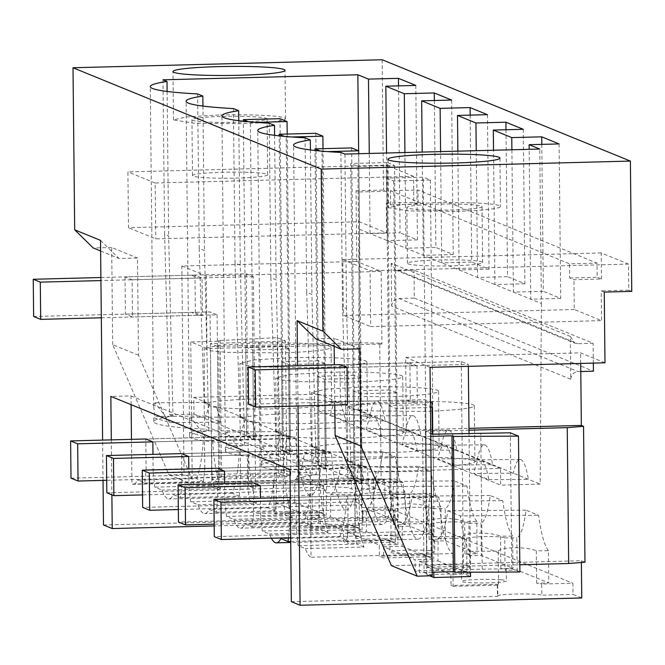 <?xml version="1.0" encoding="UTF-8"?>
<svg xmlns="http://www.w3.org/2000/svg" width="665" height="665" viewBox="0 0 665 665"><rect width="100%" height="100%" fill="white"/><g stroke="black" fill="none" stroke-linecap="round" stroke-linejoin="round"><path stroke-width="0.5" stroke-dasharray="3.33 2.49" d="M362.716 522.075L393.896 521.269L393.771 510.105L362.6 510.911L362.716 522.075A22.411 1.804 179.4 0 1 363.123 522.407A22.411 1.804 179.4 0 1 361.885 523.014A22.411 1.804 179.4 0 1 323.772 524.003A22.411 1.804 179.4 0 1 318.71 523.214L214.18 525.924M103.491 524.993L385.151 517.702L384.761 480.471L381.153 479L379.732 343.123L381.926 344.021L381.161 271.436L356.764 261.47L356.024 190.747L359.034 191.977L359.341 221.761L386.614 232.891L386.307 203.108L390.579 204.853L418.086 204.147L417.936 189.999L597.045 263.116L597.195 277.263L601.468 279.009L573.962 279.724L569.689 277.978L569.539 263.83L597.045 263.116M390.579 204.853L390.43 190.714L417.936 189.999M111.304 439.881L111.878 494.843M323.656 512.831L276.15 514.062L276.033 502.898L294.67 502.416L294.819 479.972L323.306 479.739L323.656 512.831A22.411 1.804 179.4 0 1 318.593 512.05L318.71 523.214M318.593 512.05L274.03 513.197L273.689 480.446L131.944 484.112L131.479 439.357M131.113 404.686L131.022 395.891L110.847 396.406M100.506 240.364L119.043 258.502L137.48 258.028L138.495 355.218L194.812 485.383L384.761 480.471M103.025 480.388L102.601 440.105M298.003 406.016L297.579 365.733M385.151 517.702L393.896 521.269M390.43 190.714L399.657 194.479L400.064 232.816L370.097 233.598L541.393 303.523L539.772 149.043M415.808 85.428L417.429 239.907L400.064 232.816M398.518 85.876L399.657 194.479L435.484 209.101L435.883 247.447L405.924 248.22L404.919 152.534M434.345 100.498L435.484 209.101L452.848 216.191L453.247 254.537L435.883 247.447M451.626 100.049L452.848 216.191L471.302 223.723L471.709 262.068L441.743 262.841L440.579 151.612M470.163 115.12L471.302 223.723L488.667 230.813L489.074 269.159L471.709 262.068M487.453 114.671L488.667 230.813L507.129 238.353L507.528 276.69L477.561 277.471L476.24 150.689M505.99 129.742L507.129 238.353L524.494 245.443L524.893 283.78L507.528 276.69M523.272 129.301L524.494 245.443L542.948 252.974L543.355 291.32L513.388 292.093L511.9 149.766M541.809 144.372L542.948 252.974L560.312 260.065L560.711 298.402L543.355 291.32M559.099 143.923L560.312 260.065L569.539 263.83M604.244 292.085L601.243 290.854L601.551 320.638L574.277 309.499L573.962 279.724M604.984 362.807L580.587 352.849L405.65 357.371L406.406 429.964L468.983 428.343M580.695 363.439L580.587 352.849M584.967 562.199L581.36 560.728L391.411 565.649M581.376 562.49L581.36 560.728M581.75 597.96L573.006 594.394L572.889 583.222L541.717 584.028L541.834 595.2L573.006 594.394M393.771 510.105L572.889 583.222M391.195 263.298L391.635 306.108L570.753 379.233L570.304 336.424L574.818 343.14L577.719 343.672L593.122 343.273L414.004 270.156L398.601 270.555L395.7 270.023L391.195 263.298L570.304 336.424M138.495 355.218L112.693 344.686L169.001 474.852L184.014 474.461L192.193 477.803L190.772 341.926L206.99 348.551L381.926 344.021M381.153 479L360.779 478.642L218.851 482.316L211.794 479.44L286.881 476.863L278.743 473.546L220.065 476.448L221.528 477.038L192.193 477.803M169.001 474.852L194.812 485.383M112.693 344.686L111.67 247.488L137.48 258.028M125.037 276.889L125.427 314.113L132.485 316.989L132.094 279.766L125.037 276.889L191.321 275.177L198.369 278.053L132.094 279.766M100.623 250.988L119.043 258.502M111.67 247.488L93.233 247.97M382.167 59.75L383.53 190.04L386.54 191.262L359.034 191.977M356.024 190.747L383.53 190.04M356.764 261.47L181.828 266L184.014 474.461M379.732 343.123L359.358 342.774L360.779 478.642M220.065 476.448L218.644 340.571L220.107 341.17L190.772 341.926M218.851 482.316L217.43 346.44L359.358 342.774M217.43 346.44L210.373 343.564L285.46 340.995L277.322 337.67L218.644 340.571M206.99 348.551L206.225 275.958L381.161 271.436M181.828 266L206.225 275.958M386.54 191.262L386.265 165.211L127.896 171.894L128.478 227.729L359.341 221.761M386.614 232.891L155.751 238.868L128.478 227.729M386.307 203.108L413.813 202.401L413.539 176.341L155.169 183.033L155.751 238.868M413.813 202.401L418.086 204.147M195.377 312.683L194.986 275.202L202.035 278.078L202.426 315.559L195.377 312.683A18.678 18.279 112.2 0 0 191.703 312.4L125.427 314.113M221.528 477.038L220.107 341.17M278.743 473.546L277.322 337.67M286.881 476.863L285.46 340.995M260.223 478.185L258.801 342.309M211.794 479.44L210.373 343.564M202.426 315.559A18.678 18.279 -67.8 0 0 198.76 315.276L132.485 316.989M198.369 278.053A56.026 54.846 -67.8 0 1 202.035 278.078M194.986 275.202A56.026 54.846 112.2 0 0 191.321 275.177M413.539 176.341L386.265 165.211M631.75 291.37L628.741 290.148L628.475 264.088L370.097 270.771L370.688 326.615L601.551 320.638M601.468 279.009L601.202 252.949L628.475 264.088M162.992 79.808L164.604 234.296L168.636 235.942L172.967 416.132A123.249 9.917 -0.6 0 0 153.79 421.652A123.249 9.917 -0.6 0 0 204.878 429.158L208.793 430.754A123.249 9.917 -0.6 0 0 189.608 436.282A123.249 9.917 -0.6 0 0 240.705 443.779L244.612 445.375A123.249 9.917 -0.6 0 0 225.435 450.903A123.249 9.917 -0.6 0 0 276.524 458.409L280.439 460.005A123.249 9.917 -0.6 0 0 261.254 465.525A123.249 9.917 -0.6 0 0 312.342 473.031L316.257 474.627A123.249 9.917 -0.6 0 0 297.08 480.155A123.249 9.917 -0.6 0 0 348.169 487.653L351.536 489.033L375.941 488.401L375.758 471.643L500.454 468.418L500.629 485.167L540.18 484.145L541.393 303.523M167.123 91.454L168.636 235.942M164.604 234.296L169.6 414.76L194.005 414.129L193.831 397.371L318.518 394.146L318.693 410.895L358.244 409.873L359.457 229.25L358.635 150.78M359.457 229.25L370.097 233.598L369.258 153.457M218.935 115.012L186.325 116.915L173.499 119.916L193.864 123.183L240.09 123.648A56.026 4.505 -0.6 0 0 285.534 118.744A56.026 4.505 -0.6 0 0 218.935 115.012M155.169 183.033L127.896 171.894M241.57 172.169A37.589 3.026 -0.6 0 0 192.509 175.56A37.589 3.026 -0.6 0 0 218.627 178.17A37.589 3.026 -0.6 0 0 267.687 174.779A37.589 3.026 -0.6 0 0 241.57 172.169M169.6 414.76L172.967 416.132M318.518 394.146L336.324 401.411L328.194 401.552A63.491 5.112 -0.6 0 0 256.175 398.942A63.491 5.112 -0.6 0 0 207.505 402.957L209.849 403.913L205.768 416.032L220.822 422.175L170.007 422.591L153.748 417.77L154.945 416.44L153.607 406.115L155.053 402.799L170.007 422.591M193.831 397.371L207.505 402.957A63.491 5.112 -0.6 0 0 204.945 404.021L205.103 402.367L211.645 406.756A63.491 5.112 -0.6 0 0 218.793 407.562L245.676 418.534L241.586 430.654L256.648 436.797L205.826 437.213L189.567 432.391L190.764 431.07L189.425 420.737L190.872 417.421L205.826 437.213M318.693 410.895L500.629 485.167M336.324 401.411C334.013 402.358 332.059 406.889 330.48 415.01L345.542 421.161C343.772 411.668 341.719 405.5 339.358 402.658L372.151 416.041C369.831 416.98 367.886 421.51 366.307 429.632L381.361 435.783C379.599 426.29 377.537 420.122 375.185 417.279L407.969 430.662C405.658 431.602 403.705 436.132 402.125 444.262L417.188 450.405C415.417 440.92 413.364 434.752 411.003 431.901L443.796 445.284C441.477 446.223 439.532 450.762 437.952 458.883L453.006 465.035C451.244 455.542 449.183 449.374 446.83 446.523L479.615 459.914C477.304 460.853 475.35 465.384 473.771 473.505L488.833 479.656C487.063 470.163 485.009 463.995 482.649 461.153L500.454 468.418M358.244 409.873L540.18 484.145M345.542 421.161L385.093 420.837A56.018 10.574 -90.5 0 0 376.847 400.962A56.018 10.574 -90.5 0 0 370.039 414.686L330.48 415.01M381.361 435.783L420.92 435.459A56.018 10.574 -90.5 0 0 412.666 415.592A56.018 10.574 -90.5 0 0 405.858 429.316L366.307 429.632M417.188 450.405L456.739 450.08A56.018 10.574 -90.5 0 0 448.493 430.213A56.018 10.574 -90.5 0 0 441.685 443.937L402.125 444.262M453.006 465.035L492.565 464.71A56.018 10.574 -90.5 0 0 484.311 444.835A56.018 10.574 -90.5 0 0 477.503 458.559L437.952 458.883M488.833 479.656L528.384 479.332A56.018 10.574 -90.5 0 0 520.138 459.465A56.018 10.574 -90.5 0 0 513.33 473.181L473.771 473.505M194.005 414.129L375.941 488.401M256.648 436.797L252.276 421.236L281.495 433.164L277.413 445.276L292.467 451.427L288.095 435.858L317.321 447.786L313.232 459.897L328.294 466.049L323.913 450.479L353.14 462.408L349.059 474.527L364.112 480.67L359.74 465.101L375.758 471.643M220.822 422.175L216.449 406.606L218.793 407.562A63.491 5.112 -0.6 0 0 280.148 408.734A63.491 5.112 -0.6 0 0 331.652 403.173A63.491 5.112 -0.6 0 0 331.577 402.932L329.516 401.352L328.194 401.552M240.979 116.333A37.589 3.026 179.4 0 1 267.106 118.935A37.589 3.026 179.4 0 1 218.045 122.335A37.589 3.026 179.4 0 1 191.927 119.725A37.589 3.026 179.4 0 1 240.979 116.333M417.429 239.907L387.462 240.688L386.548 153.008M391.635 306.108C392.026 301.578 394.445 299.026 398.892 298.477L414.295 298.078L414.004 270.156M274.03 513.197L276.15 514.062M273.689 480.446A74.696 13.998 -91.5 0 0 274.844 480.662A74.696 13.998 -91.5 0 0 286.54 434.91L295.593 438.601A74.696 13.998 -91.5 0 0 309.516 495.068A74.696 13.998 -91.5 0 0 310.663 495.292A74.696 13.998 -91.5 0 0 322.367 449.532L331.419 453.231A74.696 13.998 -91.5 0 0 345.334 509.689A74.696 13.998 -91.5 0 0 346.49 509.914A74.696 13.998 -91.5 0 0 358.186 464.153L367.238 467.852A74.696 13.998 -91.5 0 0 381.161 524.311A74.696 13.998 -91.5 0 0 382.309 524.535A74.696 13.998 -91.5 0 0 394.013 478.783L403.065 482.474A74.696 13.998 -91.5 0 0 416.98 538.941A74.696 13.998 -91.5 0 0 418.135 539.157A74.696 13.998 -91.5 0 0 429.831 493.405L438.883 497.104A74.696 13.998 -91.5 0 0 452.799 553.563L311.054 557.228L310.131 469.008L289.965 469.532M276.033 502.898L307.621 515.791L307.737 526.963L311.968 528.692L311.852 517.52L343.448 530.421L343.564 541.584L347.795 543.313L347.679 532.141L379.266 545.042L379.382 556.206L383.614 557.935L383.497 546.771L415.093 559.664L415.209 570.836L419.44 572.557L419.324 561.393L450.912 574.294L451.028 585.458L453.148 586.322L452.799 553.563M286.54 434.91L203.473 437.055A74.696 13.998 -91.5 0 1 196.25 478.584L137.564 480.105A74.696 13.998 -91.5 0 1 133.1 484.336A74.696 13.998 -91.5 0 1 131.944 484.112M131.022 395.891L310.131 469.008M144.746 483.031L203.424 481.518L204.795 468.243L146.117 469.756L144.746 483.031L137.564 480.105M146.117 469.756L145.793 438.983L204.471 437.47L203.473 437.055M295.593 438.601L212.526 440.754L211.528 440.346L211.844 471.119L153.166 472.64L152.975 454.353M153.166 472.64L154.837 487.154L162.011 490.08A74.696 13.998 -91.5 0 0 167.763 498.733A74.696 13.998 -91.5 0 0 168.918 498.958A74.696 13.998 -91.5 0 0 173.39 494.727L180.564 497.661L181.936 484.386L181.62 453.613L322.367 449.532M331.419 453.231L248.344 455.375L247.347 454.968L247.671 485.741L188.993 487.262L188.802 468.975M188.993 487.262L190.656 501.776L197.829 504.71A74.696 13.998 -91.5 0 0 203.59 513.363A74.696 13.998 -91.5 0 0 204.745 513.58A74.696 13.998 -91.5 0 0 209.209 509.357L216.391 512.283L217.763 499.008L217.438 468.235L358.186 464.153M367.238 467.852L284.171 470.005L283.174 469.598L283.49 500.371L224.812 501.884L224.62 483.596M224.812 501.884L226.482 516.406L233.656 519.332A74.696 13.998 -91.5 0 0 239.408 527.985A74.696 13.998 -91.5 0 0 240.564 528.201A74.696 13.998 -91.5 0 0 245.036 523.978L252.21 526.904L253.581 513.629L253.265 482.857L394.013 478.783M403.065 482.474L319.99 484.627L318.992 484.22L319.316 514.993L260.638 516.514L260.447 498.226M260.638 516.514L262.301 531.027L269.475 533.953A74.696 13.998 -91.5 0 0 271.37 538.234M288.419 537.794L289.408 528.259L289.084 497.478L429.831 493.405M438.883 497.104L355.817 499.249L354.819 498.841L355.135 529.614L296.457 531.136L296.133 500.363L290.256 497.96M296.457 531.136L298.128 545.649L305.301 548.583A74.696 13.998 -91.5 0 0 311.054 557.228M414.295 298.078L593.413 371.195M593.33 363.107L593.122 343.273M570.753 379.233C571.144 374.694 573.562 372.151 578.01 371.594L580.778 371.519M362.6 510.911A22.411 1.804 179.4 0 1 363.007 511.244A22.411 1.804 179.4 0 1 361.768 511.851L373.888 511.535L405.475 524.427L393.364 524.743A22.411 1.804 179.4 0 1 398.426 525.533A22.411 1.804 179.4 0 1 398.825 525.865A22.411 1.804 179.4 0 1 397.595 526.472L409.707 526.156L441.302 539.057L429.183 539.373A22.411 1.804 179.4 0 1 434.245 540.155A22.411 1.804 179.4 0 1 434.652 540.495A22.411 1.804 179.4 0 1 433.414 541.094L445.533 540.786L477.121 553.679L465.01 553.995A22.411 1.804 179.4 0 1 470.072 554.785A22.411 1.804 179.4 0 1 470.471 555.117A22.411 1.804 179.4 0 1 469.241 555.724L481.352 555.408L512.948 568.301L500.828 568.617A22.411 1.804 179.4 0 1 505.89 569.406A22.411 1.804 179.4 0 1 506.298 569.739A22.411 1.804 179.4 0 1 505.059 570.346L517.179 570.03L548.766 582.931L536.647 583.238A22.411 1.804 179.4 0 1 541.717 584.028M323.306 479.739C332.591 477.653 357.263 477.387 361.428 479.432L361.768 511.851M339.358 402.658L331.577 402.932M212.526 440.754A74.696 13.998 -91.5 0 0 220.689 488.567L162.011 490.08M180.564 497.661L239.242 496.14L232.068 493.214A74.696 13.998 -91.5 0 0 239.3 451.685M232.068 493.214L173.39 494.727M211.528 440.346L152.85 441.868L253.697 439.257L246.649 436.373L145.793 438.983M283.323 435.425L282.392 346.083L289.441 348.967L290.372 438.301L283.323 435.425L246.649 436.373L245.718 347.039L252.767 349.915L253.697 439.257L246.649 436.373L243.348 121.238M290.372 438.301L253.697 439.257L250.381 122.51L248.519 121.745M294.67 502.416L326.266 515.308L307.621 515.791M311.852 517.52L330.497 517.038L330.646 494.594L359.133 494.361L359.482 527.461A22.411 1.804 179.4 0 1 354.412 526.672A22.411 1.804 179.4 0 1 354.013 526.339A22.411 1.804 179.4 0 1 355.251 525.732L307.737 526.963M355.251 525.732L354.902 492.632L326.415 492.865L326.266 515.308M359.482 527.461L311.968 528.692M204.795 468.243L204.471 437.47M203.424 481.518L196.25 478.584M211.844 471.119L213.515 485.633L154.837 487.154M220.689 488.567L213.515 485.633M197.605 93.94L199.226 248.427L204.454 250.564L208.793 430.754M202.941 106.076L204.454 250.564M199.226 248.427L204.878 429.158M291.993 413.572A63.491 5.112 -0.6 0 0 243.332 417.578A63.491 5.112 -0.6 0 0 240.772 418.642L240.929 416.988L247.471 421.377A63.491 5.112 -0.6 0 0 254.612 422.192A63.491 5.112 -0.6 0 0 315.975 423.356A63.491 5.112 -0.6 0 0 367.471 417.795A63.491 5.112 -0.6 0 0 367.396 417.554L365.343 415.982L364.013 416.174A63.491 5.112 -0.6 0 0 291.993 413.572M372.151 416.041L364.013 416.174M216.449 406.606L211.645 406.756M209.849 403.913L204.945 404.021M205.768 416.032L154.945 416.44M255.593 343.107L218.627 345.26L204.089 348.668L210.157 350.779L227.172 352.359L279.566 352.891A63.491 5.112 -0.6 0 0 331.062 347.338A63.491 5.112 -0.6 0 0 255.593 343.107M393.481 535.915A22.411 1.804 179.4 0 1 398.543 536.697A22.411 1.804 179.4 0 1 398.942 537.037A22.411 1.804 179.4 0 1 397.712 537.636A22.411 1.804 179.4 0 1 359.599 538.625A22.411 1.804 179.4 0 1 354.528 537.835A22.411 1.804 179.4 0 1 354.129 537.503A22.411 1.804 179.4 0 1 355.368 536.896A22.411 1.804 179.4 0 1 393.481 535.915M359.133 494.361C368.418 492.275 393.09 492.009 397.254 494.053L397.595 526.472M393.364 524.743L393.023 492.324L405.143 492.225L405.475 524.427M405.143 492.225C401.103 487.038 397.82 475.226 395.293 456.788L382.741 451.66C380.571 468.177 377.512 477.404 373.547 479.332L373.888 511.535M361.428 479.432L373.547 479.332M294.819 479.972C298.843 478.01 302.085 468.783 304.553 452.3L382.741 451.66M304.553 452.3L317.105 457.42L395.293 456.788M326.415 492.865C322.434 487.669 319.333 475.857 317.105 457.42M289.441 348.967L252.767 349.915M282.392 346.083L245.718 347.039M354.902 492.632C358.709 488.31 383.306 488.019 393.023 492.324M453.247 254.537L423.289 255.31L422.2 152.086M375.185 417.279L367.396 417.554M248.344 455.375A74.696 13.998 -91.5 0 0 256.515 503.189L197.829 504.71M216.391 512.283L275.069 510.762L267.895 507.836A74.696 13.998 -91.5 0 0 275.119 466.306M267.895 507.836L209.209 509.357M247.347 454.968L188.669 456.489L289.524 453.879L282.475 451.003L181.62 453.613M319.15 450.047L318.211 360.713L325.26 363.589L326.199 452.932L319.15 450.047L282.475 451.003L281.536 361.66L288.585 364.536L289.524 453.879L282.475 451.003L279.175 135.859M326.199 452.932L289.524 453.879L286.208 137.131L284.346 136.375M330.497 517.038L362.084 529.938L343.448 530.421M347.679 532.141L366.315 531.659L366.465 509.224L394.952 508.991L395.301 542.083A22.411 1.804 179.4 0 1 390.239 541.293A22.411 1.804 179.4 0 1 389.831 540.961A22.411 1.804 179.4 0 1 391.07 540.354L343.564 541.584M391.07 540.354L390.721 507.262L362.234 507.495L362.084 529.938M395.301 542.083L347.795 543.313M239.242 496.14L240.622 482.865L240.298 452.092M240.622 482.865L181.936 484.386M247.671 485.741L249.333 500.263L190.656 501.776M256.515 503.189L249.333 500.263M233.432 108.57L235.044 263.049L240.281 265.185L244.612 445.375M238.768 120.697L240.281 265.185M235.044 263.049L240.705 443.779M327.82 428.194A63.491 5.112 -0.6 0 0 279.15 432.208A63.491 5.112 -0.6 0 0 276.59 433.264L276.748 431.618L283.29 435.999A63.491 5.112 -0.6 0 0 290.439 436.814A63.491 5.112 -0.6 0 0 351.793 437.977A63.491 5.112 -0.6 0 0 403.298 432.425A63.491 5.112 -0.6 0 0 403.223 432.175L401.161 430.604L399.84 430.795A63.491 5.112 -0.6 0 0 327.82 428.194M407.969 430.662L399.84 430.795M252.276 421.236L247.471 421.377M245.676 418.534L240.772 418.642M241.586 430.654L190.764 431.07M291.411 357.728L254.454 359.881L239.915 363.29L245.984 365.401L262.999 366.989L315.385 367.521A63.491 5.112 -0.6 0 0 366.889 361.959A63.491 5.112 -0.6 0 0 291.411 357.728M429.299 550.537A22.411 1.804 179.4 0 1 434.361 551.327A22.411 1.804 179.4 0 1 434.769 551.659A22.411 1.804 179.4 0 1 433.53 552.266A22.411 1.804 179.4 0 1 395.417 553.247A22.411 1.804 179.4 0 1 390.355 552.465A22.411 1.804 179.4 0 1 389.948 552.125A22.411 1.804 179.4 0 1 391.186 551.526A22.411 1.804 179.4 0 1 429.299 550.537M394.952 508.991C404.237 506.896 428.908 506.63 433.073 508.675L433.414 541.094M429.183 539.373L428.842 506.946L440.962 506.846L441.302 539.057M440.962 506.846C436.93 501.659 433.647 489.847 431.111 471.41L418.559 466.29C416.398 482.798 413.331 492.025 409.374 493.954L409.707 526.156M397.254 494.053L409.374 493.954M330.646 494.594C334.661 492.632 337.911 483.405 340.38 466.921L418.559 466.29M340.38 466.921L352.924 472.05L431.111 471.41M362.234 507.495C358.26 502.299 355.16 490.479 352.924 472.05M325.26 363.589L288.585 364.536M318.211 360.713L281.536 361.66M390.721 507.262C394.536 502.931 419.125 502.64 428.842 506.946M489.074 269.159L459.108 269.932L457.861 151.163M411.003 431.901L403.223 432.175M284.171 470.005A74.696 13.998 -91.5 0 0 292.334 517.811L233.656 519.332M252.21 526.904L310.887 525.392L303.714 522.457A74.696 13.998 -91.5 0 0 310.937 480.928M303.714 522.457L245.036 523.978M283.174 469.598L224.496 471.111L325.343 468.501L318.294 465.625L217.438 468.235M354.969 464.677L354.029 375.334L361.087 378.21L362.018 467.553L354.969 464.677L318.294 465.625L317.363 376.282L324.412 379.166L325.343 468.501L318.294 465.625L314.994 150.481M362.018 467.553L325.343 468.501L322.026 151.753L320.164 150.997M366.315 531.659L397.911 544.56L379.266 545.042M383.497 546.771L402.142 546.289L402.292 523.845L430.779 523.613L431.128 556.705A22.411 1.804 179.4 0 1 426.057 555.923A22.411 1.804 179.4 0 1 425.658 555.583A22.411 1.804 179.4 0 1 426.897 554.976L379.382 556.206M426.897 554.976L426.548 521.884L398.061 522.116L397.911 544.56M431.128 556.705L383.614 557.935M275.069 510.762L276.441 497.487L276.116 466.714M276.441 497.487L217.763 499.008M283.49 500.371L285.16 514.885L226.482 516.406M292.334 517.811L285.16 514.885M269.25 123.191L270.871 277.679L276.1 279.815L280.439 460.005M274.587 135.328L276.1 279.815M270.871 277.679L276.524 458.409M277.413 445.276L226.59 445.691L225.393 447.013L241.653 451.843L226.699 432.05L225.252 435.359L221.927 115.876M226.59 445.691L225.252 435.359M363.639 442.815A63.491 5.112 -0.6 0 0 314.977 446.83A63.491 5.112 -0.6 0 0 312.417 447.894L312.575 446.24L319.117 450.629A63.491 5.112 -0.6 0 0 326.257 451.435A63.491 5.112 -0.6 0 0 387.62 452.607A63.491 5.112 -0.6 0 0 439.116 447.046A63.491 5.112 -0.6 0 0 439.041 446.805L436.988 445.226L435.658 445.425A63.491 5.112 -0.6 0 0 363.639 442.815M443.796 445.284L435.658 445.425M288.095 435.858L283.29 435.999M281.495 433.164L276.59 433.264M292.467 451.427L241.653 451.843M327.238 372.358L290.272 374.503L275.734 377.911L281.802 380.023L298.818 381.61L351.211 382.142A63.491 5.112 -0.6 0 0 402.707 376.581A63.491 5.112 -0.6 0 0 327.238 372.358M465.126 565.159A22.411 1.804 179.4 0 1 470.188 565.948A22.411 1.804 179.4 0 1 470.587 566.281A22.411 1.804 179.4 0 1 469.357 566.888A22.411 1.804 179.4 0 1 431.244 567.877A22.411 1.804 179.4 0 1 426.174 567.087A22.411 1.804 179.4 0 1 425.775 566.755A22.411 1.804 179.4 0 1 427.013 566.148A22.411 1.804 179.4 0 1 465.126 565.159M430.779 523.613C440.064 521.518 464.735 521.252 468.9 523.297L469.241 555.724M465.01 553.995L464.669 521.576L476.788 521.476L477.121 553.679M476.788 521.476C472.749 516.281 469.465 504.469 466.93 486.032L454.386 480.911C452.217 497.428 449.158 506.647 445.193 508.575L445.533 540.786M433.073 508.675L445.193 508.575M366.465 509.224C370.488 507.254 373.73 498.035 376.199 481.551L454.386 480.911M376.199 481.551L388.751 486.672L466.93 486.032M398.061 522.116C394.079 516.921 390.978 505.109 388.751 486.672M361.087 378.21L324.412 379.166M354.029 375.334L317.363 376.282M426.548 521.884C430.355 517.561 454.951 517.262 464.669 521.576M524.893 283.78L494.926 284.553L493.521 150.24M446.83 446.523L439.041 446.805M319.99 484.627A74.696 13.998 -91.5 0 0 328.153 532.441L269.475 533.953M290.713 541.46L346.714 540.013L339.532 537.087A74.696 13.998 -91.5 0 0 346.764 495.558M339.532 537.087L280.854 538.6M318.992 484.22L260.314 485.741L361.17 483.123L354.121 480.246L253.265 482.857M390.796 479.299L389.856 389.956L396.905 392.84L397.845 482.175L390.796 479.299L354.121 480.246L353.182 390.904L360.231 393.788L361.17 483.123L354.121 480.246L350.796 163.499L387.471 162.551L391.178 516.522L178.469 522.025M397.845 482.175L361.17 483.123L357.853 166.383L350.796 163.499M402.142 546.289L433.73 559.182L415.093 559.664M419.324 561.393L437.961 560.911L438.11 538.467L466.597 538.234L466.946 571.335A22.411 1.804 179.4 0 1 461.884 570.545A22.411 1.804 179.4 0 1 461.477 570.213A22.411 1.804 179.4 0 1 462.715 569.606L415.209 570.836M462.715 569.606L462.366 536.505L433.879 536.738L433.73 559.182M466.946 571.335L419.44 572.557M310.887 525.392L312.267 512.117L311.943 481.335M312.267 512.117L253.581 513.629M319.316 514.993L320.979 529.506L262.301 531.027M328.153 532.441L320.979 529.506M305.077 137.813L306.69 292.301L311.927 294.437L316.257 474.627M310.414 149.949L311.927 294.437M306.69 292.301L312.342 473.031M262.409 460.313L261.212 461.643L277.471 466.464L262.517 446.672L261.071 449.989L262.409 460.313L313.232 459.897M399.466 457.437A63.491 5.112 -0.6 0 0 350.796 461.452A63.491 5.112 -0.6 0 0 348.236 462.516L348.394 460.862L354.935 465.251A63.491 5.112 -0.6 0 0 362.084 466.057A63.491 5.112 -0.6 0 0 423.439 467.229A63.491 5.112 -0.6 0 0 474.943 461.668A63.491 5.112 -0.6 0 0 474.868 461.427L472.807 459.848L471.485 460.047A63.491 5.112 -0.6 0 0 399.466 457.437M479.615 459.914L471.485 460.047M323.913 450.479L319.117 450.629M317.321 447.786L312.417 447.894M328.294 466.049L277.471 466.464M363.057 386.98L326.091 389.133L311.561 392.541L317.629 394.653L334.645 396.232L387.03 396.764A63.491 5.112 -0.6 0 0 438.534 391.211A63.491 5.112 -0.6 0 0 363.057 386.98M500.945 579.789A22.411 1.804 179.4 0 1 506.007 580.57A22.411 1.804 179.4 0 1 506.414 580.911A22.411 1.804 179.4 0 1 505.176 581.509A22.411 1.804 179.4 0 1 467.063 582.498A22.411 1.804 179.4 0 1 462 581.709A22.411 1.804 179.4 0 1 461.593 581.376A22.411 1.804 179.4 0 1 462.832 580.769A22.411 1.804 179.4 0 1 500.945 579.789M466.597 538.234C475.882 536.148 500.554 535.882 504.718 537.927L505.059 570.346M500.828 568.617L500.487 536.198L512.607 536.098L512.948 568.301M512.607 536.098C508.575 530.911 505.292 519.091 502.757 500.662L490.205 495.533C488.044 512.05 484.976 521.269 481.019 523.197L481.352 555.408M468.9 523.297L481.019 523.197M402.292 523.845C406.307 521.884 409.557 512.657 412.026 496.173L490.205 495.533M412.026 496.173L424.569 501.294L502.757 500.662M433.879 536.738C429.906 531.543 426.805 519.731 424.569 501.294M396.905 392.84L360.231 393.788M389.856 389.956L353.182 390.904M462.366 536.505C466.182 532.183 490.77 531.884 500.487 536.198M560.711 298.402L530.753 299.184L529.182 149.317M482.649 461.153L474.868 461.427M355.817 499.249A74.696 13.998 -91.5 0 0 363.979 547.062L305.301 548.583M354.819 498.841L296.133 500.363M426.614 493.92L425.675 404.586L432.732 407.462L433.663 496.805L426.614 493.92L289.084 497.478M433.663 496.805L396.988 497.752L389.939 494.868L389 405.534L396.057 408.41L396.988 497.752L389.939 494.868L386.623 178.129L423.297 177.181L427.005 531.144L214.296 536.655M437.961 560.911L469.557 573.812L450.912 574.294M453.148 586.322L497.703 585.167A22.411 1.804 179.4 0 1 497.304 584.834A22.411 1.804 179.4 0 1 498.534 584.227L451.028 585.458M498.534 584.227L498.193 551.135L469.706 551.368L469.557 573.812M346.714 540.013L348.086 526.738L347.762 495.965M348.086 526.738L289.408 528.259M355.135 529.614L356.806 544.136L298.128 545.649M363.979 547.062L356.806 544.136M340.896 152.443L342.517 306.922L346.54 308.568L351.536 489.033M344.919 154.081L346.54 308.568M342.517 306.922L348.169 487.653M298.236 474.943L297.039 476.265L313.298 481.086L298.344 461.294L296.898 464.611L298.236 474.943L349.059 474.527M359.74 465.101L354.935 465.251M353.14 462.408L348.236 462.516M364.112 480.67L313.298 481.086M398.875 401.602L361.918 403.755L347.379 407.163L353.447 409.274L370.463 410.854L422.857 411.394A63.491 5.112 -0.6 0 0 474.353 405.833A63.491 5.112 -0.6 0 0 398.875 401.602M497.703 585.167L497.819 596.339A22.411 1.804 179.4 0 1 497.42 595.998A22.411 1.804 179.4 0 1 498.659 595.399A22.411 1.804 179.4 0 1 536.771 594.41A22.411 1.804 179.4 0 1 541.834 595.2M536.647 583.238L536.314 550.82L548.434 550.72L548.766 582.931M548.434 550.72C544.394 545.533 541.111 533.721 538.575 515.284L526.032 510.163C523.862 526.672 520.803 535.899 516.838 537.827L517.179 570.03M504.718 537.927L516.838 537.827M438.11 538.467C442.134 536.505 445.375 527.279 447.844 510.795L526.032 510.163M447.844 510.795L460.396 515.924L538.575 515.284M469.706 551.368C465.724 546.173 462.624 534.352 460.396 515.924M432.732 407.462L396.057 408.41M425.675 404.586L389 405.534M498.193 551.135C502 546.805 526.597 546.514 536.314 550.82M291.345 601.684L497.819 596.339M569.689 277.978L597.195 277.263M334.778 405.068L334.362 364.777M334.163 346.324L334.079 338.286L315.642 338.768M519.897 571.991L511.759 568.666L433.788 570.063L426.731 567.179L519.822 564.768M432.192 572.241L424.054 572.457L422.624 436.581L406.406 429.964M432.233 575.79L424.054 572.457M359.89 348.826L334.079 338.286M416.972 365.825L409.923 362.949L410.313 400.421L417.362 403.306L416.972 365.825A56.026 54.846 112.2 0 0 413.306 365.8L406.249 362.915L339.973 364.636L340.364 401.86L347.413 404.736L430.421 402.591M426.731 567.179L425.309 431.311L430.737 433.53M425.309 431.311L469.008 430.18M430.77 436.373L422.624 436.581M430.047 367.338L405.65 357.371M628.741 290.148L601.243 290.854M574.277 309.499L343.414 315.476L370.688 326.615M601.202 252.949L342.824 259.641L343.414 315.476M511.759 568.666L510.338 432.799M482.208 568.808L480.787 432.932M433.788 570.063L433.804 572.199M417.362 403.306A18.678 18.279 112.2 0 0 413.697 403.023L347.413 404.736M410.313 400.421A18.678 18.279 -67.8 0 0 406.639 400.147L340.364 401.86M406.249 362.915A56.026 54.846 -67.8 0 1 409.923 362.949M413.306 365.8L347.022 367.512L468.318 364.37L468.335 366.34M455.026 211.395L408.8 210.921L388.426 207.663L401.261 204.654L433.871 202.758A56.026 4.505 179.4 0 1 500.471 206.491A56.026 4.505 179.4 0 1 455.026 211.395M342.824 259.641L370.097 270.771M421.103 260.83A37.589 3.026 179.4 0 1 461.045 260.007A37.589 3.026 179.4 0 1 482.624 262.517A37.589 3.026 179.4 0 1 468.958 265.002A37.589 3.026 179.4 0 1 429.025 265.817A37.589 3.026 179.4 0 1 407.446 263.307A37.589 3.026 179.4 0 1 421.103 260.83M420.521 204.995A37.589 3.026 -0.6 0 0 406.855 207.472A37.589 3.026 -0.6 0 0 428.435 209.982A37.589 3.026 -0.6 0 0 468.376 209.159A37.589 3.026 -0.6 0 0 482.034 206.682A37.589 3.026 -0.6 0 0 460.454 204.172A37.589 3.026 -0.6 0 0 420.521 204.995M250.381 122.51L256 122.36M287.189 134.047L290.763 475.533L283.714 472.649L71.005 478.16M280.007 118.678L283.714 472.649M290.763 475.533L106.691 480.296M286.208 137.131L291.827 136.99M323.015 148.669L326.59 490.155L319.532 487.279L106.824 492.782M315.833 133.308L319.532 487.279M326.59 490.155L142.518 494.918M322.026 151.753L327.646 151.612M358.734 153.723L362.408 504.777L355.359 501.9L142.651 507.403M351.652 147.929L355.359 501.9M362.408 504.777L178.336 509.54M357.853 166.383L394.528 165.435L387.471 162.551M394.528 165.435L398.235 519.398L391.178 516.522M398.235 519.398L214.163 524.17M386.623 178.129L393.672 181.005L430.346 180.057L423.297 177.181M430.346 180.057L434.054 534.028L427.005 531.144M393.672 181.005L396.988 497.752L290.289 500.512M434.054 534.028L290.672 537.736M101.321 317.795L217.098 314.803L210.04 311.927L33.641 316.49M217.098 314.803L218.926 489.764L211.877 486.88L248.552 485.932L255.601 488.808L218.926 489.764M100.897 277.513L246.324 273.747L253.382 276.632L255.601 488.808M253.382 276.632L100.93 280.572M246.324 273.747L248.552 485.932M211.877 486.88L210.04 311.927M432.034 402.549L424.977 399.665L248.577 404.237M469.033 433.239L470.488 572.216M339.973 364.636L461.261 361.494L468.318 364.37M461.261 361.494L463.488 573.679L470.537 576.555M429.823 575.857L426.814 574.626L463.488 573.679M426.814 574.626L424.977 399.665M198.76 315.276L191.703 312.4M398.601 270.555L577.719 343.672M398.892 298.477L578.01 371.594M406.639 400.147L413.697 403.023M173.49 119.916L172.983 71.529M285.534 118.744L285.027 70.349M267.106 118.935L267.687 174.779M191.927 119.725L192.509 175.56M395.7 270.023L574.809 343.14M274.844 480.662L133.1 484.336M363.007 511.244L363.123 522.407M376.847 400.962L329.516 401.352M310.663 495.292L168.918 498.958M153.79 421.652L153.748 417.844M153.623 406.115L150.282 86.633M205.103 402.367L155.053 402.774M204.654 402.89L204.089 348.668M331.652 403.173L331.062 347.338M398.825 525.865L398.942 537.037M354.013 526.339L354.129 537.503M412.666 415.592L365.343 415.974M346.49 509.914L204.745 513.58M189.608 436.282L189.567 432.466M189.45 420.737L186.1 101.255M240.929 416.988L190.872 417.396M240.481 417.512L239.907 363.29M367.471 417.795L366.889 361.959M434.652 540.495L434.769 551.659M389.831 540.961L389.948 552.125M448.493 430.213L401.161 430.596M382.309 524.535L240.564 528.201M225.435 450.903L225.393 447.096M276.748 431.618L226.699 432.026M276.299 432.134L275.734 377.911M403.298 432.425L402.707 376.581M470.471 555.117L470.587 566.281M425.658 555.583L425.775 566.755M484.311 444.835L436.988 445.226M418.135 539.157L290.721 542.457M261.254 465.525L261.212 461.718M261.087 449.989L257.746 130.498M312.575 446.24L262.517 446.647M312.126 446.764L311.553 392.541M439.116 447.046L438.534 391.211M506.298 569.739L506.414 580.911M461.477 570.213L461.593 581.376M520.138 459.465L472.807 459.848M297.08 480.155L297.039 476.339M296.914 464.611L293.564 145.128M348.394 460.862L298.344 461.269M347.945 461.385L347.379 407.163M474.943 461.668L474.353 405.833M497.304 584.834L497.42 595.998M387.919 159.268L388.426 207.663M499.964 158.095L500.471 206.491M482.624 262.517L482.034 206.682M407.446 263.307L406.855 207.472"/><path stroke-width="1" d="M581.376 562.49L581.75 597.96L300.09 605.25L291.345 601.684L289.965 469.532L110.847 396.406L111.304 439.881M111.878 494.843L112.235 528.559L214.18 525.924M131.479 439.357L131.113 404.686M112.235 528.559L103.491 524.993L103.025 480.388M102.601 440.105L100.506 240.364L74.696 229.832L93.233 247.97L100.623 250.988M73 67.755L382.167 59.75L630.387 161.08L321.22 169.085L73 67.755L74.696 229.832M300.09 605.25L298.003 406.016M297.579 365.733L297.105 320.63L315.642 338.768L341.453 349.3L359.89 348.826L360.912 446.015L417.221 576.181L391.411 565.649L335.102 435.475L334.778 405.068M321.22 169.085L322.916 331.162L297.105 320.63M630.387 161.08L631.75 291.37L604.244 292.085L604.984 362.807L430.047 367.338L432.233 575.79L417.221 576.181M519.822 564.768L568.666 563.504L584.967 562.199L583.538 426.332L581.343 425.434L580.695 363.439M433.364 154.363A56.026 4.505 -0.6 0 0 387.919 159.268A56.026 4.505 -0.6 0 0 454.519 163A56.026 4.505 -0.6 0 0 499.964 158.095A56.026 4.505 -0.6 0 0 433.364 154.363M358.635 150.78L357.845 74.771L162.992 79.808L167.015 81.454A123.249 9.917 -0.6 0 0 150.282 86.633A123.249 9.917 -0.6 0 0 197.605 93.94L202.842 96.076A123.249 9.917 -0.6 0 0 186.1 101.255A123.249 9.917 -0.6 0 0 233.432 108.57L238.66 110.706A123.249 9.917 -0.6 0 0 221.927 115.876A123.249 9.917 -0.6 0 0 269.25 123.191L274.487 125.328A123.249 9.917 -0.6 0 0 257.746 130.498A123.249 9.917 -0.6 0 0 305.077 137.813L310.306 139.949A123.249 9.917 -0.6 0 0 293.564 145.128A123.249 9.917 -0.6 0 0 340.896 152.443L344.919 154.081L539.772 149.043L529.132 144.696L529.182 149.317M357.845 74.771L368.476 79.11L369.258 153.457M529.132 144.696L559.099 143.923L541.734 136.832L511.767 137.605L493.314 130.074L523.272 129.301L505.907 122.21L475.949 122.983L457.487 115.452L487.453 114.671L470.089 107.589L440.122 108.362L421.668 100.822L451.626 100.049L434.262 92.959L404.303 93.74L385.841 86.201L415.808 85.428L398.443 78.337L368.476 79.11M239.583 75.261A56.026 4.505 -0.6 0 0 285.027 70.349A56.026 4.505 -0.6 0 0 218.428 66.625A56.026 4.505 -0.6 0 0 172.983 71.529A56.026 4.505 -0.6 0 0 239.583 75.261M167.015 81.454L167.123 91.454M398.443 78.337L398.518 85.876M385.841 86.201L386.548 153.008M404.303 93.74L404.919 152.534M152.85 441.868L145.793 438.983L70.615 440.928L71.005 478.16L78.054 481.036L77.664 443.813L152.85 441.868L152.975 454.353M188.669 456.489L181.62 453.613L106.433 455.558L106.824 492.782L113.873 495.658L113.491 458.434L188.669 456.489L188.802 468.975M224.496 471.111L217.438 468.235L142.26 470.18L142.651 507.403L149.7 510.288L149.309 473.056L224.496 471.111L224.62 483.596M260.314 485.741L253.265 482.857L178.079 484.802L178.469 522.025L185.518 524.909L185.128 487.686L260.314 485.741L260.447 498.226M271.37 538.234A74.696 13.998 -91.5 0 0 275.235 542.607A74.696 13.998 -91.5 0 0 276.391 542.831A74.696 13.998 -91.5 0 0 280.854 538.6L288.036 541.534L288.419 537.794M290.256 497.96L289.084 497.478L213.906 499.432L214.296 536.655L221.345 539.531L220.955 502.308L290.289 500.512M580.778 371.519L593.413 371.195L593.33 363.107M202.842 96.076L202.941 106.076M434.262 92.959L434.345 100.498M421.668 100.822L422.2 152.086M440.122 108.362L440.579 151.612M238.66 110.706L238.768 120.697M470.089 107.589L470.163 115.12M457.487 115.452L457.861 151.163M475.949 122.983L476.24 150.689M274.487 125.328L274.587 135.328M505.907 122.21L505.99 129.742M493.314 130.074L493.521 150.24M511.767 137.605L511.9 149.766M310.306 139.949L310.414 149.949M541.734 136.832L541.809 144.372M288.036 541.534L290.713 541.46M334.362 364.777L334.163 346.324M432.192 572.241L453.389 571.692L454.843 572.291L519.897 571.991L518.476 436.124L510.338 432.799L432.358 434.187L430.737 433.53M360.912 446.015L335.102 435.475M255.626 407.113L347.413 404.736L347.022 367.512L339.973 364.636L248.186 367.005L255.235 369.89L255.626 407.113L248.577 404.237L248.186 367.005M322.916 331.162L341.453 349.3M568.666 563.504L567.237 427.637L583.538 426.332M454.843 572.291L453.422 436.423L518.476 436.124M469.008 430.18L567.237 427.637M468.983 428.343L581.343 425.434M453.422 436.423L451.967 435.824L430.77 436.373M453.389 571.692L451.967 435.824M256 122.36L287.056 121.562L280.007 118.678L243.332 119.633L243.348 121.238M248.519 121.745L243.332 119.633M287.056 121.562L287.189 134.047M106.691 480.296L78.054 481.036M70.615 440.928L77.664 443.813M291.827 136.99L322.882 136.184L315.833 133.308L279.159 134.255L279.175 135.859M284.346 136.375L279.159 134.255M322.882 136.184L323.015 148.669M142.518 494.918L113.873 495.658M106.433 455.558L113.491 458.434M327.646 151.612L358.701 150.805L351.652 147.929L314.977 148.877L314.994 150.481M320.164 150.997L314.977 148.877M358.701 150.805L358.734 153.723M178.336 509.54L149.7 510.288M142.26 470.18L149.309 473.056M214.163 524.17L185.518 524.909M178.079 484.802L185.128 487.686M290.672 537.736L221.345 539.531M213.906 499.432L220.955 502.308M40.69 319.366L33.641 316.49L33.25 279.267L40.299 282.143L40.69 319.366L101.321 317.795M100.93 280.572L40.299 282.143M33.25 279.267L100.897 277.513M430.421 402.591L432.034 402.549L432.358 434.187M433.804 572.199L433.863 577.503L429.823 575.857M470.488 572.216L470.537 576.555L433.863 577.503M468.335 366.34L469.033 433.239M347.022 367.512L255.235 369.89M290.721 542.457L276.391 542.831"/></g></svg>
